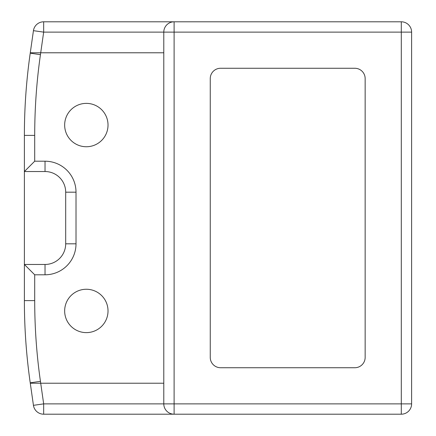<?xml version="1.0" encoding="UTF-8"?>
<svg xmlns="http://www.w3.org/2000/svg" width="436" height="436" viewBox="0 0 436 436"><rect width="100%" height="100%" fill="white"/><g stroke="black" fill="none" stroke-linecap="round" stroke-linejoin="round"><path stroke-width="0.65" d="M365.15 78.594L365.15 357.406A10.328 10.328 0 0 1 354.822 367.733L220.583 367.733A10.328 10.328 0 0 1 210.256 357.406L210.256 78.594A10.328 10.328 0 0 1 220.583 68.267L354.822 68.267A10.328 10.328 0 0 1 365.15 78.594M24.383 300.611L34.706 300.611L34.706 274.794L24.383 264.467L24.383 300.611A581.21 581.21 0 0 0 30.226 382.808L33.441 405.333A10.328 10.328 0 0 0 43.665 414.2L174.111 414.2L174.111 32.128L401.294 32.128L401.294 21.8L174.111 21.8A10.328 10.328 0 0 0 163.789 32.128L163.789 403.872A10.328 10.328 0 0 0 174.111 414.2L401.294 414.2L401.294 403.872L43.665 403.872L40.712 383.222L163.789 383.222M401.294 21.8A10.328 10.328 0 0 1 411.617 32.128L411.617 403.872A10.328 10.328 0 0 1 401.294 414.2M43.665 21.8L174.111 21.8L174.111 32.128L43.665 32.128L43.665 21.8A10.328 10.328 0 0 0 33.441 30.667A10.328 10.328 0 0 1 43.665 21.8A10.328 10.328 0 0 0 33.441 30.667A10.328 10.328 0 0 1 43.665 21.8M34.706 274.794L45.033 274.794A30.978 30.978 0 0 0 76.011 243.817L76.011 192.183A30.978 30.978 0 0 0 45.033 161.206L34.706 161.206L24.383 171.533L24.383 135.389L34.706 135.389A570.882 570.882 0 0 1 40.444 54.653L43.665 32.128L33.441 30.667L30.28 52.778L40.712 52.778L40.444 54.653L30.226 53.192A581.21 581.21 0 0 0 24.383 135.389A581.21 581.21 0 0 1 30.226 53.192L30.28 52.778L163.789 52.778M30.28 383.222L40.712 383.222L30.28 383.222M108.024 310.939A21.686 21.686 0 0 0 75.499 292.158A21.686 21.686 0 0 0 75.499 329.72A21.686 21.686 0 0 0 108.024 310.939M108.024 125.061A21.686 21.686 0 0 0 75.499 106.28A21.686 21.686 0 0 0 75.499 143.842A21.686 21.686 0 0 0 108.024 125.061M33.441 405.333A10.328 10.328 0 0 0 43.665 414.2L43.665 403.872L33.441 405.333A10.328 10.328 0 0 0 43.665 414.2A10.328 10.328 0 0 1 33.441 405.333M45.033 171.533L24.383 171.533L24.383 264.467L45.033 264.467A20.65 20.65 0 0 0 65.689 243.817L65.689 192.183A20.65 20.65 0 0 0 45.033 171.533L45.033 161.206M411.617 32.128L401.294 32.128L401.294 403.872L411.617 403.872M34.706 300.611A570.882 570.882 0 0 0 40.444 381.347L40.712 383.222M34.706 135.389L34.706 161.206M30.226 382.808L40.444 381.347M76.011 192.183L65.689 192.183M76.011 243.817L65.689 243.817M45.033 274.794L45.033 264.467"/></g></svg>
